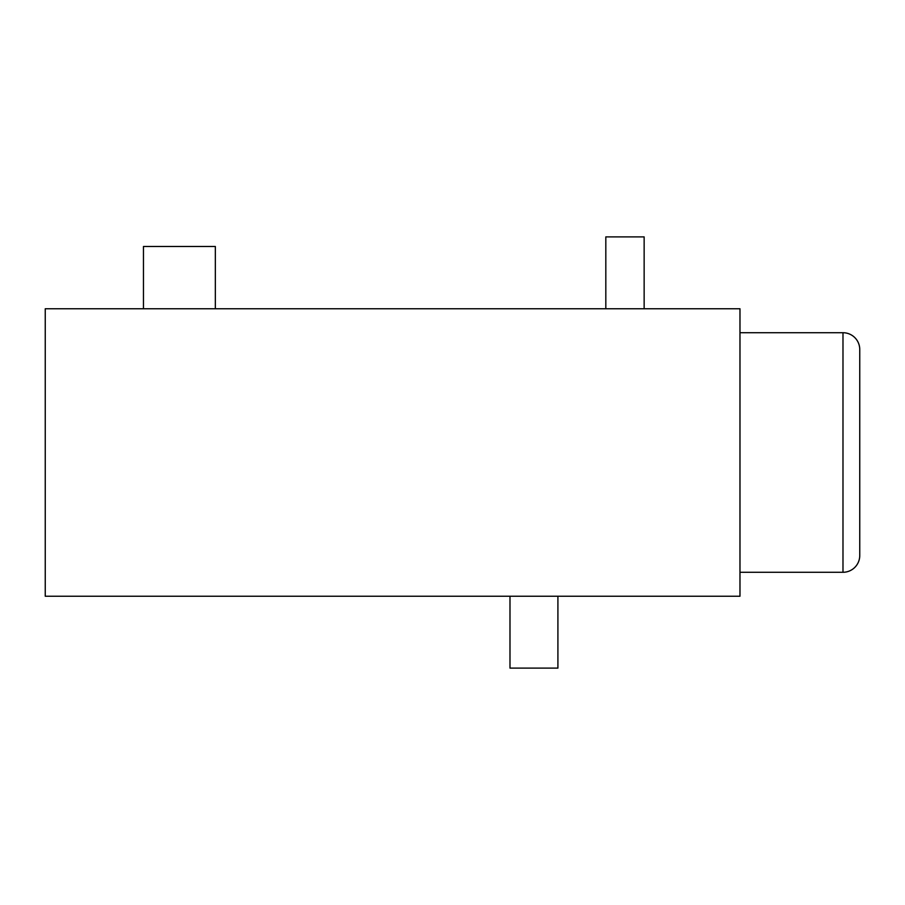 <?xml version="1.0" encoding="UTF-8"?>
<svg xmlns="http://www.w3.org/2000/svg" width="905" height="905" viewBox="0 0 905 905"><rect width="100%" height="100%" fill="white"/><g stroke="black" fill="none" stroke-linecap="round" stroke-linejoin="round"><path stroke-width="1.36" d="M842.985 332.723L842.985 572.277A16.765 16.765 0 0 0 859.75 555.512L859.75 349.488A16.765 16.765 0 0 0 842.985 332.723L739.973 332.723L842.985 332.723A16.765 16.765 0 0 1 859.75 349.488L859.75 555.512A16.765 16.765 0 0 1 842.985 572.277L842.985 332.723M739.973 572.277L842.985 572.277L739.973 572.277M739.973 308.763L45.25 308.763L739.973 308.763L739.973 596.237L45.25 596.237L739.973 596.237L739.973 308.763M45.25 596.237L45.25 308.763L45.25 596.237M859.75 555.512L859.75 349.488M557.91 596.237L557.91 668.105L509.99 668.105L509.99 596.237L509.99 668.105L557.91 668.105L557.91 596.237M605.818 236.895L605.818 308.763L605.818 236.895L644.145 236.895L605.818 236.895M644.145 308.763L644.145 236.895L644.145 308.763M143.465 246.477L143.465 308.763L143.465 246.477L215.333 246.477L143.465 246.477M215.333 308.763L215.333 246.477L215.333 308.763"/></g></svg>
